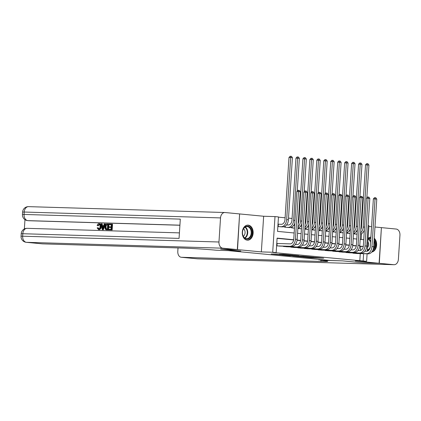 <?xml version="1.0" encoding="UTF-8"?>
<svg xmlns="http://www.w3.org/2000/svg" width="421" height="421" viewBox="0 0 421 421"><rect width="100%" height="100%" fill="white"/><g stroke="black" fill="none" stroke-linecap="round" stroke-linejoin="round"><path stroke-width="0.63" d="M302.994 257.026L311.603 257.847L323.665 258.194L315.182 257.394L302.994 257.026M247.227 240.17A7.536 5.447 91.7 0 0 247.49 240.186A7.536 5.447 91.7 0 0 253.147 232.997A7.536 5.447 91.7 0 0 248.201 225.135A7.536 5.447 91.7 0 0 247.937 225.119A7.536 5.447 91.7 0 0 242.275 232.313A7.536 5.447 91.7 0 0 247.227 240.17M371.711 252.063A7.536 5.447 91.7 0 0 376.485 246.296A7.536 5.447 91.7 0 0 374.248 238.249M276.065 254.152L271.156 253.974L280.839 254.879L292.9 255.226L283.212 254.321L279.244 254.247L290.369 255.063L281.902 254.847L276.065 254.152M239.612 213.947L237.518 249.611L220.825 249.111L240.823 251.042L228.808 250.684L330.38 260.488L342.399 260.852L362.402 262.783L379.095 263.278L355.266 260.978L366.617 261.32L272.834 252.484L276.176 252.584L272.697 252.253L275.002 216.594L278.481 216.926L277.544 231.382L294.158 232.987M237.518 249.611L261.346 251.911L272.697 252.253M292.653 256.015L302.078 256.926L314.14 257.273L304.451 256.368L292.653 256.015M290.122 255.815L281.77 254.994L293.832 255.347L298.91 255.805L293.6 255.673L296.179 255.931L303.636 256.257L290.127 255.736M379.095 263.278L381.4 227.619L374.974 227.003M279.039 224.235L278.013 224.135M352.966 252.926L352.945 253.189L357.124 253.51M346.004 252.253L345.988 252.521L350.167 252.842M339.047 251.579L339.031 251.847L343.21 252.168M332.09 250.911L336.253 251.5M325.133 250.237L325.117 250.506L329.296 250.827M318.176 249.564L318.16 249.832L322.339 250.153M311.219 248.895L315.382 249.485M304.262 248.222L304.246 248.49L308.425 248.811M297.305 247.553L301.468 248.137M290.348 246.88L294.511 247.469M283.391 246.206L283.375 246.474L287.554 246.795M359.802 260.883L360.271 253.605M360.471 250.484L360.734 246.427L359.687 246.327M356.277 245.996L352.73 245.654M349.319 245.327L345.773 244.98M342.362 244.654L338.816 244.312M335.405 243.98L331.859 243.638M328.448 243.312L324.901 242.97M321.491 242.638L317.944 242.296M314.534 241.964L310.987 241.622M307.577 241.296L304.03 240.954M300.62 240.623L297.073 240.28M293.663 239.949L277.092 238.349M277.792 243.512L276.765 243.412M280.597 246.122L276.613 245.822M361.634 225.177L361.097 225.124M354.677 224.509L354.14 224.456M347.72 223.835L347.183 223.783M340.763 223.162L340.226 223.114M333.806 222.493L333.269 222.441M326.849 221.82L326.312 221.767M319.892 221.146L319.355 221.099M312.935 220.478L312.398 220.425M305.978 219.804L305.441 219.751M299.021 219.136L298.484 219.083M292.063 218.462L288.506 218.12M285.106 217.789L278.465 217.147M361.186 239.46L361.56 233.692M354.24 233.213L354.193 233.918L357.087 234.197M347.283 232.539L347.236 233.245L350.13 233.523M340.326 231.871L340.279 232.571L343.173 232.85M333.369 231.197L333.321 231.903L336.216 232.181M326.412 230.524L326.364 231.229L329.259 231.508M319.455 229.855L319.407 230.555L322.302 230.834M312.498 229.182L312.45 229.887L315.345 230.166M305.541 228.514L305.493 229.213L308.388 229.492M298.584 227.84L298.536 228.54L301.431 228.819M291.621 227.166L291.579 227.872L294.474 228.15M288.801 227.519L284.622 227.198L284.664 226.498M281.844 226.851L277.86 226.545M261.346 251.911L263.651 216.252L239.823 213.952M263.651 216.252L275.002 216.594M368.07 225.577L368.922 225.661L367.27 251.2M371.575 226.672L368.875 226.414M293.7 239.733L277.107 238.128L276.176 252.584M363.27 246.448L359.718 246.106M356.313 245.78L352.761 245.432M349.356 245.106L345.804 244.764M342.399 244.433L338.847 244.091M335.442 243.764L331.89 243.417M328.485 243.091L324.933 242.749M321.528 242.417L317.976 242.075M314.571 241.749L311.019 241.407M307.614 241.075L304.057 240.733M300.657 240.402L297.1 240.059M363.139 260.983L363.607 253.705M367.101 253.81L366.617 261.32M297.563 233.318L301.115 233.66M304.52 233.987L308.072 234.334M311.477 234.66L315.029 235.002M318.434 235.334L321.986 235.676M325.391 236.002L328.943 236.344M332.348 236.676L335.9 237.018M339.305 237.349L342.857 237.691M346.262 238.018L349.814 238.36M353.219 238.691L356.776 239.033M360.176 239.36L363.733 239.707M360.734 246.427L363.265 246.501M370.806 237.076A7.489 5.41 91.7 0 1 370.89 237.076A7.489 5.41 91.7 0 0 370.89 237.076A7.536 5.447 91.7 0 0 368.096 238.475M367.349 250.006A7.536 5.447 91.7 0 0 368.096 250.848M300.904 256.794L312.382 257.163L300.904 256.794M288.901 255.515L295.553 255.947L288.901 255.515L288.917 255.2M356.134 231.639L357.25 231.676M357.092 234.081L355.408 234.034M360.808 229.592A4.831 3.336 -84.5 0 0 361.518 226.972L365.539 164.858L366.638 163.674L367.307 163.69L368.001 163.758L368.943 165.079L366.833 197.77M368.943 165.079L367.207 164.911L363.191 227.024A7.246 5.005 95.5 0 1 360.592 232.955M364.36 229.966A7.246 5.005 95.5 0 1 360.513 234.139M367.307 163.69L367.207 164.911L365.539 164.858M354.814 232.887L354.74 233.971M364.902 251.216L366.638 251.269A4.831 3.336 -84.5 0 0 370.291 246.548L373.369 198.891L374.474 197.702L375.143 197.723L375.837 197.791L376.779 199.107L373.695 246.764A7.246 5.005 95.5 0 1 368.222 253.842L355.903 253.474M376.779 199.107L375.043 198.938L371.959 246.601A7.246 5.005 95.5 0 1 366.486 253.679L354.166 253.31M375.143 197.723L375.043 198.938L373.369 198.891M353.514 252.942L353.498 253.242M368.049 239.212A6.52 4.715 -88.3 0 1 368.685 238.702A6.52 4.715 -88.3 0 1 370.838 238.039M374.132 240.044A6.52 4.715 -88.3 0 1 372.817 250.306M373.353 248.827A6.041 4.363 91.7 0 0 374.053 241.286M370.806 238.539A6.041 4.363 91.7 0 0 370.517 238.512A6.041 4.363 91.7 0 0 368.496 239.123A6.041 4.363 91.7 0 0 368.028 239.491M367.507 247.59A4.299 3.105 91.7 0 0 367.891 241.654M371.917 251.811A7.489 5.41 91.7 0 0 372.948 251.29A7.489 5.41 91.7 0 0 374.211 238.807M368.591 250.469A6.52 4.715 -88.3 0 1 367.391 249.337M367.407 249.111A6.041 4.363 91.7 0 0 368.812 250.253M245.196 226.777A6.52 4.715 -88.3 0 1 251.458 229.777A6.52 4.715 -88.3 0 1 249.164 238.496A6.52 4.715 -88.3 0 1 242.901 235.497A6.52 4.715 -88.3 0 1 245.196 226.777M248.679 238.054A6.041 4.363 91.7 0 0 251.126 231.334A6.041 4.363 91.7 0 0 247.027 226.593A6.041 4.363 91.7 0 0 245.006 227.203A6.041 4.363 91.7 0 0 242.564 233.923A6.041 4.363 91.7 0 0 246.664 238.665A6.041 4.363 91.7 0 0 248.679 238.054M243.333 236.307A4.299 3.105 91.7 0 0 245.075 232.576A4.299 3.105 91.7 0 0 243.559 228.745M246.953 240.123L246.874 240.123A7.489 5.41 91.7 0 0 246.953 240.123A7.489 5.41 91.7 0 0 249.458 239.365A7.489 5.41 91.7 0 0 252.489 231.034A7.489 5.41 91.7 0 0 247.401 225.151A7.489 5.41 91.7 0 0 247.316 225.151L247.401 225.151M379.305 263.299L362.613 262.799L342.468 260.857L320.281 260.273A24.155 0.8 3.7 0 1 327.696 261.33A24.155 0.8 3.7 0 1 320.981 261.452L181.435 257.278L197.538 258.836L393.845 264.704L379.305 263.299L381.4 227.635M319.102 260.157L319.15 259.404M393.845 264.704A5.799 4.189 91.7 0 0 394.045 264.714A5.799 4.189 91.7 0 0 398.392 259.325L399.95 235.228A5.799 4.189 91.7 0 0 396.15 229.045L381.61 227.64M178.046 247.922A5.799 4.005 -84.5 0 0 177.983 248.532L177.799 251.374A5.799 4.005 -84.5 0 0 181.251 257.268A5.799 4.005 -84.5 0 0 181.435 257.278M99.498 224.404L98.282 225.819L97.172 225.556C97.472 224.34 98.061 223.714 98.935 223.683L99.488 223.735C100.708 223.93 101.266 224.951 101.151 226.798C101.014 228.577 100.335 229.529 99.119 229.666L98.924 229.645M98.935 223.683C100.156 223.872 100.708 224.893 100.598 226.745C100.456 228.519 99.777 229.477 98.561 229.613L97.125 227.887L98.261 227.782L99.188 228.998M104.829 223.93L105.382 223.983L103.419 229.719L102.782 229.703L102.224 229.645L101.008 223.819L101.608 223.835L101.95 225.63L103.655 225.677L104.229 223.914L104.829 223.93L102.861 229.666L102.224 229.645M101.608 223.835L102.166 223.888L102.498 225.645M109.097 227.403L109.139 226.735L111.244 226.798L111.376 224.798L109.013 224.725L109.055 224.056L111.981 224.146L112.539 224.198L112.165 229.982L108.786 229.845L108.829 229.177L111.086 229.245L111.202 227.466L109.097 227.403L111.202 227.503M111.37 224.835L109.013 224.725M179.909 225.251L28.907 220.73A5.799 4.005 95.5 0 1 28.723 220.72A5.799 4.005 95.5 0 1 28.544 220.699M24.965 219.636L24.36 228.956M108.286 224.035L107.913 229.819L105.839 229.671L105.282 229.24L104.808 226.861C104.924 225.009 105.603 224.056 106.85 223.993L108.839 224.088L108.465 229.871L106.397 229.724M237.307 249.59L239.612 213.931L225.072 212.526A5.799 4.189 91.7 0 0 224.872 212.516A5.799 4.189 91.7 0 0 220.525 217.91L218.967 242.001A5.799 4.189 91.7 0 0 222.767 248.185L237.307 249.59L220.615 249.09L240.754 251.037L216.205 250.221A24.155 0.8 -176.3 0 0 182.119 248.043L42.568 243.87A5.799 4.005 95.5 0 1 42.384 243.859A5.799 4.005 95.5 0 1 42.2 243.838M222.767 248.185L26.46 242.317A5.799 4.189 -88.3 0 1 22.66 236.128L22.818 233.723L179.062 238.391L180.304 219.12L24.065 214.447L24.218 212.037A5.799 4.189 -88.3 0 1 28.565 206.643L224.872 212.516M111.981 224.146L111.607 229.929L112.165 229.982M111.607 229.929L108.786 229.845M107.097 229.829L105.839 229.671M107.676 224.688L105.876 225.04L105.371 226.887L105.924 228.971L107.387 229.135L107.676 224.688M107.676 224.725L106.434 225.093L105.929 226.94L106.481 229.024L105.924 228.971L106.576 229.108M107.913 229.819L108.465 229.871M106.85 224.661L107.408 224.714M105.876 225.04L106.434 225.093M105.371 226.887L105.929 226.94M106.481 229.024L107.134 229.161M102.929 227.929L103.445 226.34L102.077 226.298L102.587 228.987L102.929 227.929L102.635 226.356L103.429 226.377M102.861 229.666L103.419 229.719M102.077 226.298L102.635 226.356M97.704 227.729L98.63 228.945C99.509 228.803 99.977 228.061 100.03 226.73C100.166 225.377 99.803 224.588 98.946 224.351L99.061 224.361M99.009 224.356L97.725 225.767M100.598 226.745L101.151 226.798M349.177 230.971L350.293 231.003M350.135 233.413L348.451 233.36M353.851 228.919A4.831 3.336 -84.5 0 0 354.561 226.303L358.581 164.19L359.681 163.001L360.35 163.022L361.044 163.085L361.986 164.406L359.876 197.096M361.986 164.406L360.25 164.237L356.234 226.351A7.246 5.005 95.5 0 1 353.635 232.281M357.403 229.298A7.246 5.005 95.5 0 1 353.556 233.471M360.35 163.022L360.25 164.237L358.581 164.19M347.857 232.213L347.783 233.297M342.22 230.298L343.336 230.329M343.178 232.739L341.494 232.692M346.893 228.245A4.831 3.336 -84.5 0 0 347.604 225.63L351.624 163.516L352.724 162.327L353.393 162.348L354.087 162.417L355.029 163.732L352.919 196.428M355.029 163.732L353.293 163.564L349.277 225.682A7.246 5.005 95.5 0 1 346.678 231.613M350.446 228.624A7.246 5.005 95.5 0 1 346.599 232.797M353.393 162.348L353.293 163.564L351.624 163.516M340.899 231.539L340.826 232.624M335.263 229.624L336.379 229.661M336.221 232.066L334.537 232.018M339.936 227.577A4.831 3.336 -84.5 0 0 340.647 224.956L344.667 162.843L345.767 161.659L346.436 161.675L347.13 161.743L348.072 163.064L345.962 195.754M348.072 163.064L346.336 162.895L342.32 225.009A7.246 5.005 95.5 0 1 339.721 230.94M343.489 227.956A7.246 5.005 95.5 0 1 339.642 232.124M346.436 161.675L346.336 162.895L344.667 162.843M333.942 230.871L333.869 231.955M328.301 228.956L329.422 228.987M329.264 231.397L327.58 231.345M332.979 226.903A4.831 3.336 -84.5 0 0 333.69 224.288L337.71 162.174L338.81 160.985L339.479 161.006L340.173 161.075L341.115 162.39L339.005 195.081M341.115 162.39L339.379 162.222L335.358 224.335A7.246 5.005 95.5 0 1 332.758 230.266M336.532 227.282A7.246 5.005 95.5 0 1 332.685 231.455M339.479 161.006L339.379 162.222L337.71 162.174M326.985 230.198L326.912 231.282M357.945 250.542L359.681 250.595A4.831 3.336 -84.5 0 0 363.334 245.875L366.412 198.217L367.517 197.033L368.186 197.049L368.88 197.117L369.822 198.438L366.738 246.096A7.246 5.005 95.5 0 1 361.265 253.174L348.946 252.805M369.822 198.438L368.086 198.27L365.002 245.927A7.246 5.005 95.5 0 1 359.529 253.005L347.209 252.637M368.186 197.049L368.086 198.27L366.412 198.217M346.557 252.268L346.536 252.574M350.988 249.874L352.724 249.921A4.831 3.336 -84.5 0 0 356.377 245.206L359.455 197.549L360.56 196.36L361.229 196.381L361.923 196.449L362.865 197.765L359.781 245.422A7.246 5.005 95.5 0 1 354.308 252.5L341.989 252.132M362.865 197.765L361.129 197.596L358.045 245.254A7.246 5.005 95.5 0 1 352.566 252.332L340.252 251.963M361.229 196.381L361.129 197.596L359.455 197.549M339.6 251.6L339.579 251.9M344.031 249.2L345.767 249.253A4.831 3.336 -84.5 0 0 349.419 244.533L352.498 196.875L353.603 195.686L354.272 195.707L354.966 195.776L355.908 197.091L352.824 244.754A7.246 5.005 95.5 0 1 347.351 251.832L335.032 251.463M355.908 197.091L354.166 196.923L351.088 244.585A7.246 5.005 95.5 0 1 345.609 251.663L333.295 251.295M354.272 195.707L354.166 196.923L352.498 196.875M332.643 250.927L332.622 251.226M337.074 248.527L338.81 248.579A4.831 3.336 -84.5 0 0 342.462 243.859L345.541 196.202L346.646 195.018L347.314 195.039L348.009 195.102L348.951 196.423L345.867 244.08A7.246 5.005 95.5 0 1 340.394 251.158L328.075 250.79M348.951 196.423L347.209 196.254L344.131 243.912A7.246 5.005 95.5 0 1 338.652 250.99L326.333 250.621M347.314 195.039L347.209 196.254L345.541 196.202M325.686 250.253L325.665 250.558M321.344 228.282L322.465 228.314M322.307 230.724L320.623 230.676M326.022 226.235A4.831 3.336 -84.5 0 0 326.733 223.614L330.753 161.501L331.853 160.312L332.522 160.333L333.216 160.401L334.158 161.717L332.048 194.413M334.158 161.717L332.422 161.553L328.401 223.667A7.246 5.005 95.5 0 1 325.801 229.598M329.575 226.609A7.246 5.005 95.5 0 1 325.728 230.782M332.522 160.333L332.422 161.553L330.753 161.501M320.028 229.524L319.955 230.608M330.117 247.858L331.853 247.911A4.831 3.336 -84.5 0 0 335.505 243.191L338.584 195.533L339.689 194.344L340.357 194.365L341.052 194.434L341.994 195.749L338.91 243.406A7.246 5.005 95.5 0 1 333.437 250.484L321.118 250.116M341.994 195.749L340.252 195.581L337.174 243.238A7.246 5.005 95.5 0 1 331.695 250.316L319.376 249.948M340.357 194.365L340.252 195.581L338.584 195.533M318.729 249.585L318.708 249.885M314.387 227.608L315.508 227.645M315.35 230.055L313.666 230.003M319.065 225.561A4.831 3.336 -84.5 0 0 319.776 222.946L323.796 160.827L324.896 159.643L325.565 159.664L326.259 159.727L327.201 161.048L325.086 193.739M327.201 161.048L325.465 160.88L321.444 222.993A7.246 5.005 95.5 0 1 318.844 228.924M322.618 225.94A7.246 5.005 95.5 0 1 318.771 230.108M325.565 159.664L325.465 160.88L323.796 160.827M313.066 228.856L312.998 229.94M323.16 247.185L324.896 247.238A4.831 3.336 -84.5 0 0 328.548 242.517L331.627 194.86L332.732 193.671L333.4 193.692L334.095 193.76L335.037 195.076L331.953 242.738A7.246 5.005 95.5 0 1 326.48 249.816L314.161 249.448M335.037 195.076L333.295 194.912L330.217 242.57A7.246 5.005 95.5 0 1 324.738 249.648L312.419 249.279M333.4 193.692L333.295 194.912L331.627 194.86M311.772 248.911L311.75 249.211M307.43 226.94L308.551 226.972M308.393 229.382L306.709 229.329M312.108 224.888A4.831 3.336 -84.5 0 0 312.819 222.272L316.834 160.159L317.939 158.97L318.608 158.991L319.302 159.059L320.244 160.375L318.129 193.065M320.244 160.375L318.508 160.206L314.487 222.32A7.246 5.005 95.5 0 1 311.887 228.25M315.661 225.267A7.246 5.005 95.5 0 1 311.814 229.44M318.608 158.991L318.508 160.206L316.834 160.159M306.109 228.182L306.041 229.266M316.203 246.511L317.939 246.564A4.831 3.336 -84.5 0 0 321.591 241.849L324.67 194.186L325.775 193.002L326.443 193.023L327.138 193.086L328.08 194.407L324.996 242.064A7.246 5.005 95.5 0 1 319.523 249.143L307.204 248.774M328.08 194.407L326.338 194.239L323.26 241.896A7.246 5.005 95.5 0 1 317.781 248.974L305.462 248.606M326.443 193.023L326.338 194.239L324.67 194.186M304.815 248.237L304.793 248.543M300.473 226.266L301.594 226.298M301.436 228.708L299.752 228.661M305.151 224.219A4.831 3.336 -84.5 0 0 305.862 221.599L309.877 159.485L310.982 158.296L311.651 158.317L312.345 158.385L313.287 159.706L311.172 192.397M313.287 159.706L311.551 159.538L307.53 221.651A7.246 5.005 95.5 0 1 304.93 227.582M308.704 224.593A7.246 5.005 95.5 0 1 304.857 228.766M311.651 158.317L311.551 159.538L309.877 159.485M299.152 227.508L299.084 228.592M309.246 245.843L310.982 245.896A4.831 3.336 -84.5 0 0 314.634 241.175L317.713 193.518L318.818 192.329L319.486 192.35L320.181 192.418L321.123 193.734L318.039 241.391A7.246 5.005 95.5 0 1 312.566 248.469L300.247 248.101M321.123 193.734L319.381 193.565L316.303 241.222A7.246 5.005 95.5 0 1 310.824 248.301L298.505 247.932M319.486 192.35L319.381 193.565L317.713 193.518M297.858 247.569L297.836 247.869M293.516 225.593L294.637 225.63M294.479 228.04L292.795 227.987M298.194 223.546A4.831 3.336 -84.5 0 0 298.905 220.93L302.92 158.812L304.025 157.628L304.693 157.649L305.388 157.712L306.33 159.033L304.215 191.723M306.33 159.033L304.593 158.864L300.573 220.978A7.246 5.005 95.5 0 1 297.973 226.908M301.746 223.925A7.246 5.005 95.5 0 1 297.9 228.098M304.693 157.649L304.593 158.864L302.92 158.812M292.195 226.84L292.127 227.924M302.289 245.169L304.025 245.222A4.831 3.336 -84.5 0 0 307.672 240.502L310.756 192.844L311.861 191.66L312.529 191.676L313.224 191.744L314.166 193.065L311.082 240.723A7.246 5.005 95.5 0 1 305.609 247.801L293.29 247.432M314.166 193.065L312.424 192.897L309.346 240.554A7.246 5.005 95.5 0 1 303.867 247.632L291.548 247.264M312.529 191.676L312.424 192.897L310.756 192.844M290.9 246.895L290.879 247.201M286.559 224.925L288.301 224.977A4.831 3.336 -84.5 0 0 291.948 220.257L295.963 158.143L297.068 156.954L297.736 156.975L298.431 157.044L299.373 158.359L297.258 191.055M299.373 158.359L297.636 158.191L293.616 220.304A7.246 5.005 95.5 0 1 288.143 227.387L285.838 227.314M294.789 223.251A7.246 5.005 95.5 0 1 289.88 227.55L287.58 227.482M297.736 156.975L297.636 158.191L295.963 158.143M285.238 226.166L285.17 227.251M295.332 244.496L297.068 244.548A4.831 3.336 -84.5 0 0 300.715 239.833L303.799 192.176L304.904 190.987L305.572 191.008L306.267 191.071L307.209 192.392L304.125 240.049A7.246 5.005 95.5 0 1 298.652 247.127L286.333 246.759M307.209 192.392L305.467 192.223L302.389 239.881A7.246 5.005 95.5 0 1 296.91 246.959L284.591 246.59M305.572 191.008L305.467 192.223L303.799 192.176M283.943 246.222L283.922 246.527M278.007 224.198L281.339 224.304A4.831 3.336 -84.5 0 0 284.991 219.583L289.006 157.47L290.111 156.286L290.779 156.302L291.474 156.37L292.416 157.691L288.401 219.804A7.246 5.005 95.5 0 1 282.923 226.882L280.623 226.814M292.416 157.691L290.679 157.522L286.659 219.636A7.246 5.005 95.5 0 1 281.186 226.714L278.881 226.645M290.779 156.302L290.679 157.522L289.006 157.47M278.365 224.214L278.213 226.582M276.765 243.475L290.111 243.88A4.831 3.336 -84.5 0 0 293.758 239.16L296.842 191.502L297.947 190.313L298.615 190.334L299.31 190.403L300.252 191.718L297.168 239.375A7.246 5.005 95.5 0 1 291.695 246.453L279.376 246.085M300.252 191.718L298.51 191.55L295.431 239.207A7.246 5.005 95.5 0 1 289.953 246.29L277.634 245.922M298.615 190.334L298.51 191.55L296.842 191.502M277.118 243.491L276.965 245.853M311.635 257.42L311.603 257.847M310.282 257.484L310.266 257.763M299.847 256.231L299.831 256.552M293.884 255.347L293.863 255.668M292.995 255.321L292.974 255.684M291.653 255.279L291.632 255.6M284.049 254.363L284.028 254.663M282.712 254.305L282.691 254.579M364.544 227.156L363.191 227.024M368.222 253.842L366.486 253.679M373.695 246.764L371.959 246.601M368.759 238.965A6.041 4.363 -88.3 0 1 370.627 241.307M369.659 248.995A6.041 4.363 -88.3 0 1 368.691 249.874A6.041 4.363 -88.3 0 1 368.428 250.037M368.112 249.806A5.841 4.221 91.7 0 0 368.301 249.685A5.841 4.221 91.7 0 0 370.222 247.159M370.548 242.549A5.841 4.221 91.7 0 0 368.428 239.175M245.269 227.04A6.041 4.363 -88.3 0 1 247.732 232.455A6.041 4.363 -88.3 0 1 245.201 237.949A6.041 4.363 -88.3 0 1 244.938 238.112M244.622 237.886A5.841 4.221 91.7 0 0 244.811 237.765A5.841 4.221 91.7 0 0 247.259 232.497A5.841 4.221 91.7 0 0 244.938 227.251M321.055 260.346L320.981 261.452M181.251 257.268L197.354 258.82A5.799 5.799 0 0 0 197.738 258.847A5.799 4.189 -88.3 0 1 197.538 258.836A5.799 4.005 95.5 0 1 197.354 258.82A5.799 4.005 95.5 0 1 197.175 258.799M220.525 217.91L24.218 212.037L22.608 212.068L22.45 214.473L24.065 214.447A5.799 4.189 -88.3 0 0 27.865 220.63L28.907 220.73M179.414 232.881L27.165 228.329A5.799 4.189 -88.3 0 0 22.818 233.723L21.208 233.75L21.05 236.16L218.967 242.001M21.05 236.16A5.799 5.799 0 0 0 26.281 242.307A5.799 4.005 -84.5 0 0 26.46 242.317L42.568 243.87M179.914 225.177L27.865 220.63A5.799 4.005 -84.5 0 1 27.681 220.62L28.723 220.72M102.366 227.829L102.924 227.887M357.587 226.482L356.234 226.351M350.63 225.809L349.277 225.682M343.673 225.14L342.32 225.009M336.716 224.467L335.358 224.335M361.265 253.174L359.529 253.005M366.738 246.096L365.002 245.927M354.308 252.5L352.566 252.332M359.781 245.422L358.045 245.254M347.351 251.832L345.609 251.663M352.824 244.754L351.088 244.585M340.394 251.158L338.652 250.99M345.867 244.08L344.131 243.912M329.759 223.793L328.401 223.667M333.437 250.484L331.695 250.316M338.91 243.406L337.174 243.238M322.802 223.125L321.444 222.993M326.48 249.816L324.738 249.648M331.953 242.738L330.217 242.57M315.845 222.451L314.487 222.32M319.523 249.143L317.781 248.974M324.996 242.064L323.26 241.896M308.888 221.783L307.53 221.651M312.566 248.469L310.824 248.301M318.039 241.391L316.303 241.222M301.931 221.109L300.573 220.978M305.609 247.801L303.867 247.632M311.082 240.723L309.346 240.554M289.88 227.55L288.143 227.387M294.968 220.436L293.616 220.304M298.652 247.127L296.91 246.959M304.125 240.049L302.389 239.881M282.923 226.882L281.186 226.714M288.401 219.804L286.659 219.636M291.695 246.453L289.953 246.29M297.168 239.375L295.431 239.207M299.01 256.205L298.984 256.568M293.621 255.337L293.6 255.673M288.217 255.179L288.196 255.531M197.738 258.847L394.045 264.714M26.281 242.307L42.384 243.859M27.165 228.329A5.799 5.799 0 0 0 21.208 233.75M28.565 206.643A5.799 5.799 0 0 0 22.608 212.068M22.45 214.473A5.799 5.799 0 0 0 27.681 220.62M106.802 229.813L106.245 229.755"/></g></svg>
